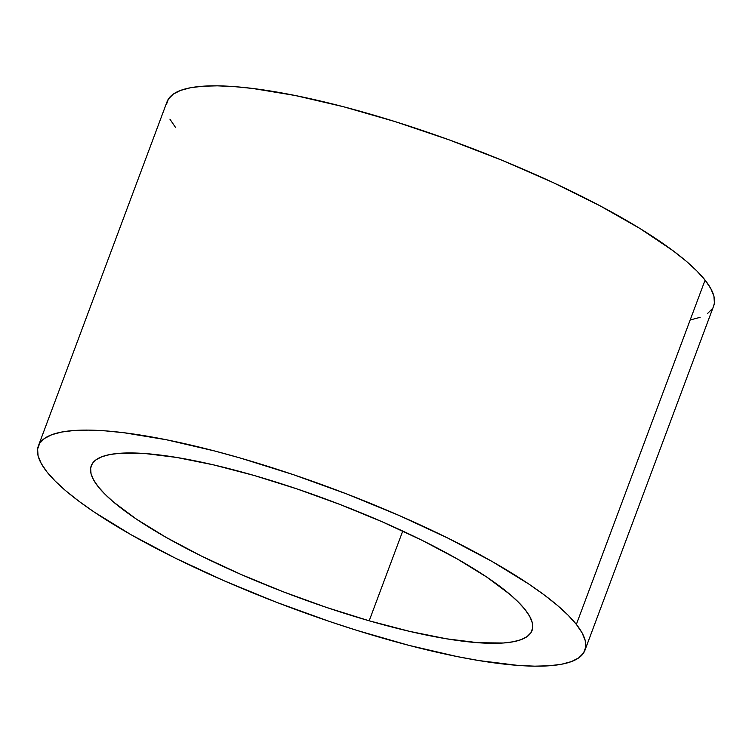 <?xml version="1.0" encoding="UTF-8"?>
<svg xmlns="http://www.w3.org/2000/svg" width="752" height="752" viewBox="0 0 752 752"><rect width="100%" height="100%" fill="white"/><g stroke="black" fill="none" stroke-linecap="round" stroke-linejoin="round"><path stroke-width="1.13" d="M369.185 620.804L402.743 531.053L369.185 620.804L326.434 607.409L283.109 591.739L240.884 574.387L201.376 556.029L166.098 537.37L136.422 519.124L113.477 501.998L104.819 494.055L98.155 486.638L93.539 479.814L91.03 473.647L90.644 468.195L92.383 463.514L96.237 459.651L102.159 456.633L110.102 454.499L119.991 453.268L145.183 453.55L176.776 457.47L213.549 464.877L254.091 475.471A235.291 50.892 20.5 0 1 532.031 630.533A235.291 50.892 20.5 0 1 369.185 620.804A235.291 50.892 20.5 0 1 91.255 465.742A235.291 50.892 20.5 0 1 254.091 475.471L296.852 488.866L340.177 504.545L382.401 521.888L421.91 540.246L457.178 558.905L486.854 577.151L509.8 594.277L518.457 602.22L525.131 609.637L529.737 616.461L532.256 622.628L532.642 628.08L530.903 632.761L527.049 636.624L521.117 639.642L513.174 641.776L503.295 643.007L478.093 642.725L446.509 638.805L409.727 631.398L369.185 620.804M584.924 650.311L713.639 306.036A291.757 63.102 -159.5 0 0 705.085 280.12L576.361 624.395A291.757 63.102 20.5 0 1 584.924 650.311A291.757 63.102 20.5 0 1 336.642 623.859A291.757 63.102 20.5 0 1 46.915 471.88A291.757 63.102 20.5 0 1 38.361 445.964A291.757 63.102 20.5 0 1 286.644 472.416A291.757 63.102 20.5 0 1 576.361 624.395L705.085 280.12A291.757 63.102 -159.5 0 0 415.358 128.141A291.757 63.102 -159.5 0 0 167.076 101.689L38.361 445.964M166.324 104.735L168.476 98.926L173.251 94.132L180.602 90.4L190.453 87.758L202.711 86.226L217.262 85.831L233.957 86.583L252.634 88.454L295.226 95.504L343.401 106.718L395.289 121.664L448.916 139.778L502.214 160.345L553.143 182.586L599.729 205.653L640.187 228.646L672.974 250.679L686.078 261.076L696.813 270.917L705.085 280.12L710.8 288.58L713.921 296.232L714.4 302.99L713.61 306.111M712.238 308.799L707.463 313.584M700.112 317.325L690.261 319.967M175.639 127.605L169.914 119.145M46.915 471.88L55.187 481.083L65.922 490.924L79.026 501.321L94.376 512.168L131.177 534.794L174.906 557.928L223.899 580.685L276.257 602.202L329.978 621.631L356.711 630.336L408.599 645.282L456.774 656.496L478.874 660.566L518.043 665.417L534.738 666.169L549.289 665.774L561.547 664.242L571.398 661.6L578.749 657.868L583.524 653.074L585.676 647.265L585.197 640.507L582.086 632.855L576.361 624.395L568.098 615.192L557.354 605.351L544.251 594.954L528.91 584.107L492.109 561.481L448.371 538.347L399.378 515.59L347.02 494.073L293.299 474.644L240.283 458.034L214.677 450.993L166.512 439.779L123.92 432.729L105.233 430.858L88.539 430.116L73.997 430.501L61.739 432.033L51.888 434.675L44.537 438.416L39.762 443.201L37.6 449.01L38.079 455.768L41.2 463.42L46.915 471.88"/></g></svg>
